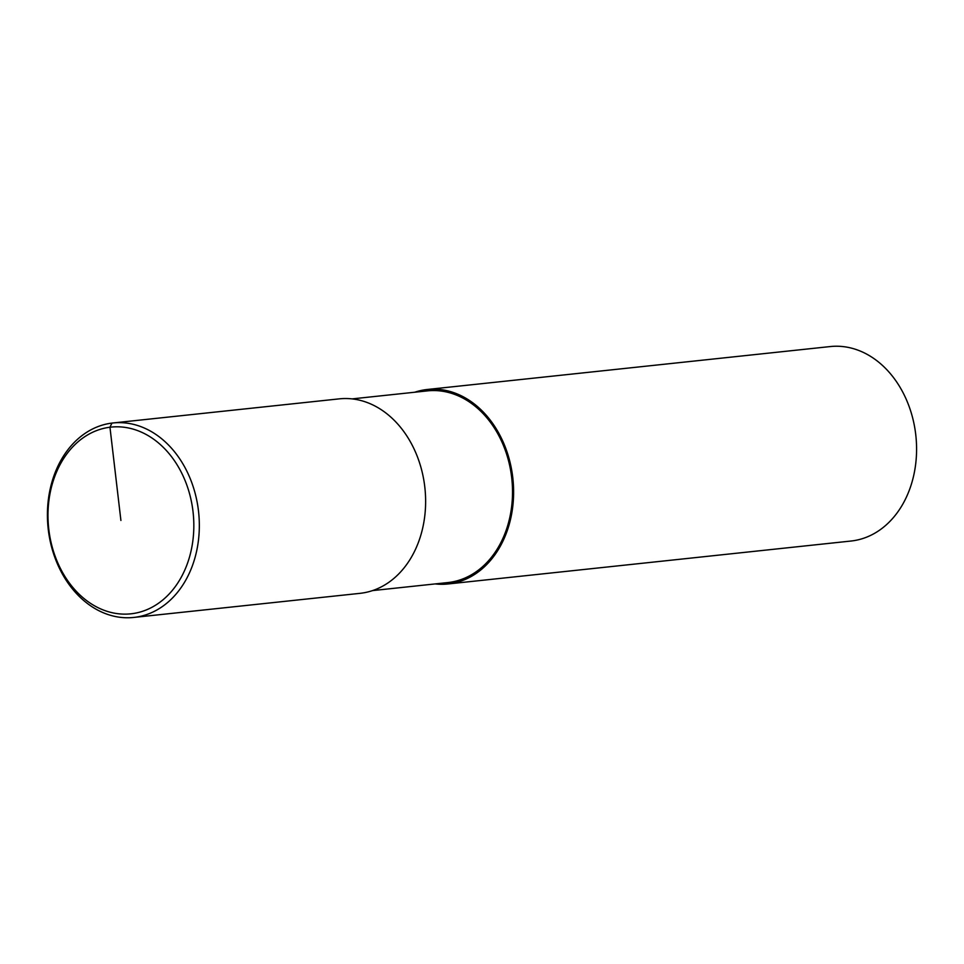 <?xml version="1.0" encoding="UTF-8"?>
<svg xmlns="http://www.w3.org/2000/svg" width="964" height="964" viewBox="0 0 964 964"><rect width="100%" height="100%" fill="white"/><g stroke="black" fill="none" stroke-linecap="round" stroke-linejoin="round"><path stroke-width="1.45" d="M435.198 583.919A97.786 75.674 -96.1 0 0 448.019 583.967L850.983 541.033A97.786 75.674 -96.1 0 0 852.031 540.912A97.786 75.674 -96.1 0 0 915.8 435.101A97.786 75.674 -96.1 0 0 830.269 346.558L427.293 389.48A97.786 75.674 -96.1 0 0 426.245 389.601A97.786 75.674 -96.1 0 0 414.773 392.228M448.019 583.967A97.786 75.674 -96.1 0 0 449.067 583.847A97.786 75.674 -96.1 0 0 512.824 478.024A97.786 75.674 -96.1 0 0 427.293 389.48M372.55 590.595L447.862 582.569A96.388 74.59 -96.1 0 0 448.899 582.449A96.388 74.59 -96.1 0 0 511.751 478.156A96.388 74.59 -96.1 0 0 427.45 390.878L352.137 398.891M111.969 423.088A97.786 75.674 -96.1 0 0 48.2 528.899A97.786 75.674 -96.1 0 0 133.731 617.442A97.786 75.674 -96.1 0 0 134.779 617.322A97.786 75.674 -96.1 0 0 198.548 511.51A97.786 75.674 -96.1 0 0 113.017 422.967A97.786 75.674 -96.1 0 0 111.969 423.088L109.956 427.233A93.882 72.649 -96.1 0 0 48.815 529.465A93.882 72.649 -96.1 0 0 131.863 613.707A93.882 72.649 -96.1 0 0 193.005 511.474A93.882 72.649 -96.1 0 0 109.956 427.233L120.91 520.464M133.731 617.442L360.03 593.342A97.786 75.674 -96.1 0 0 361.078 593.209A97.786 75.674 -96.1 0 0 424.847 487.398A97.786 75.674 -96.1 0 0 339.316 398.855L113.017 422.967M426.413 390.986L426.245 389.601"/></g></svg>
